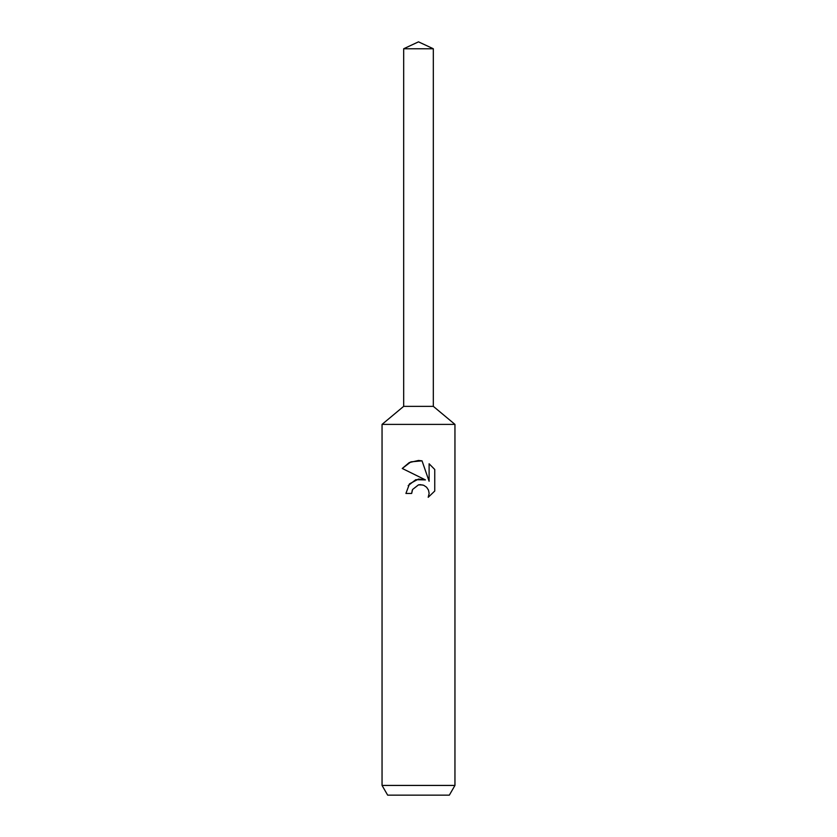 <?xml version="1.0" encoding="UTF-8"?>
<svg xmlns="http://www.w3.org/2000/svg" width="837" height="837" viewBox="0 0 837 837"><rect width="100%" height="100%" fill="white"/><g stroke="black" fill="none" stroke-linecap="round" stroke-linejoin="round"><path stroke-width="1.26" d="M403.675 48.766L433.325 48.766L418.5 41.85L403.675 48.766L403.675 406.353L418.5 406.353L403.675 406.353L382.049 424.39L454.951 424.39L454.951 785.43L382.049 785.43L387.667 795.15L449.333 795.15L454.951 785.43M433.325 48.766L433.325 406.353L418.5 406.353L433.325 406.353L454.951 424.39M422.026 460.842L410.894 461.846L402.262 468.469L409.262 462.568L418.5 460.465L422.026 460.842L429.109 481.254L429.109 463.771L434.748 469.473L434.748 491.037L428.209 497.293L429.14 493.38L428.471 490.043L426.588 487.218L423.763 485.324L420.404 484.654L418.5 484.864L412.589 489.478L411.668 493.443L405.924 493.443L409.492 483.859L418.5 479.067L425.468 479.915L402.252 468.469M411.668 493.443L412.254 490.241M428.209 497.293L434.748 491.037M425.468 479.915L415.78 479.685L408.174 485.617M412.589 489.478L418.469 484.864M418.5 484.864L422.831 485M434.748 469.473L429.109 463.771M382.049 424.39L382.049 785.43"/></g></svg>
